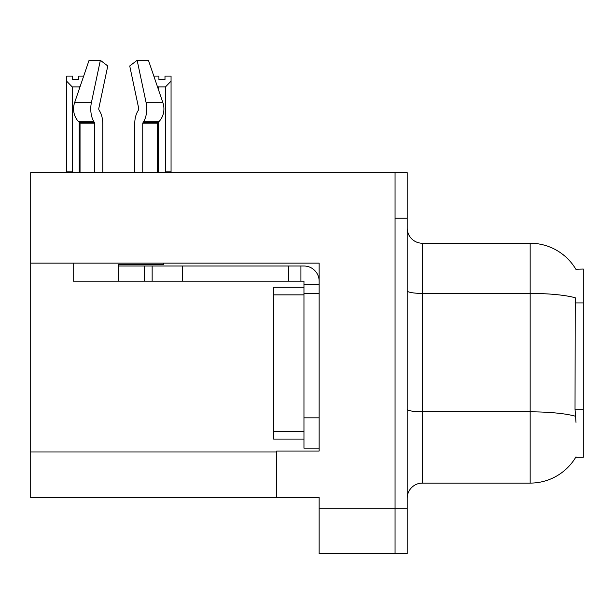 <?xml version="1.0" encoding="UTF-8"?>
<svg xmlns="http://www.w3.org/2000/svg" width="614" height="614" viewBox="0 0 614 614"><rect width="100%" height="100%" fill="white"/><g stroke="black" fill="none" stroke-linecap="round" stroke-linejoin="round"><path stroke-width="0.92" d="M30.7 263.13L319.142 263.13L319.142 451.067L276.638 451.067L276.638 497.524L30.7 497.524L30.7 172.649L395.055 172.649L395.055 553.698L319.142 553.698L319.142 508.154L395.055 508.154L395.055 553.698L407.197 553.698L407.197 508.154L395.055 508.154L395.055 218.193L407.197 218.193L407.197 508.154M276.638 497.524L319.142 497.524L319.142 508.154M575.848 269.239A53.134 53.134 0 0 0 530.166 243.236A53.134 53.134 0 0 1 575.848 269.239L583.3 269.047L583.3 457.292L575.732 457.292L576.001 456.839A53.134 53.134 0 0 1 530.166 483.103A53.134 53.134 0 0 0 575.732 457.292M407.197 498.284A15.181 15.181 0 0 1 422.378 483.103L530.166 483.103L530.166 243.236A53.134 53.134 0 0 1 575.732 269.047A53.134 53.134 0 0 0 530.166 243.236L422.378 243.236A15.181 15.181 0 0 1 407.197 228.055A15.181 15.181 0 0 0 422.378 243.236L422.378 483.103A15.181 15.181 0 0 0 407.197 498.284M576.001 422.378L575.026 409.185L575.241 297.759A53.134 9.225 180 0 0 530.166 293.415L422.378 293.415A15.181 2.633 -0 0 1 407.197 290.783M395.055 172.649L407.197 172.649L407.197 218.193M153.822 76.09L158.919 76.09L158.919 79.69L164.989 79.69L158.919 79.69M164.989 79.69L164.989 76.09L171.06 76.09L171.06 81.14L165.442 86.935L158.466 86.935L158.466 89.682M166.187 172.649L165.442 171.889L171.06 171.889L171.06 172.649L171.06 81.14M165.442 171.889L165.442 86.935M158.466 122.094L158.466 171.889L157.714 172.649M158.466 86.935L157.33 86.359M158.466 171.889L157.468 171.889M78.761 79.69L72.682 79.69L78.761 79.69L78.761 76.09L83.681 76.09M80.135 86.482L79.214 86.935L72.237 86.935L66.611 81.14L66.611 76.09L72.682 76.09L72.682 79.69M72.237 86.935L72.237 171.889L66.611 171.889L66.611 172.649M72.237 171.889L71.485 172.649M66.611 81.14L66.611 171.889M80.035 171.889L79.214 171.889L79.214 122.27M79.214 89.183L79.214 86.935M79.958 172.649L79.214 171.889M138.48 110.013A1.52 0.798 90 0 0 138.687 108.317A1.52 0.798 90 0 1 138.48 110.013A1.52 0.798 90 0 0 138.687 108.317A1.52 0.798 90 0 1 138.48 110.013L137.666 111.395A16.701 8.796 -90 0 0 134.742 123.821L134.742 172.649M163.6 263.13L163.6 264.496L118.755 264.496L118.755 266.008L152.149 266.008L152.149 281.189L73.204 281.189L73.204 263.13M142.74 172.649L142.74 123.821A1.52 0.798 90 0 1 143.008 122.693L143.814 121.319A16.701 8.796 -90 0 0 146.109 102.661L137.145 60.302L148.434 60.302L162.894 102.661A16.701 14.191 90 0 1 159.203 121.319L157.89 122.693A1.52 1.289 -90 0 0 157.468 123.821L157.468 172.649M102.761 172.649L102.761 123.821A16.701 8.796 90 0 0 99.836 111.395L99.023 110.013A1.52 0.798 -90 0 1 98.816 108.317L107.78 65.959L100.358 60.302L91.394 102.661A16.701 8.796 90 0 0 93.689 121.319L94.495 122.693A1.52 0.798 -90 0 1 94.763 123.821L94.763 172.649M80.035 172.649L80.035 123.821A1.52 1.289 90 0 0 79.613 122.693L78.308 121.319A16.701 14.191 -90 0 1 74.609 102.661L89.068 60.302L100.358 60.302M98.816 108.317A1.52 0.798 -90 0 0 99.023 110.013L99.836 111.395M137.145 60.302L129.723 65.959L138.687 108.317M93.689 121.319L78.308 121.319L79.613 122.693L94.495 122.693M152.149 266.008L303.961 266.008A15.181 15.181 0 0 1 319.142 281.197M152.149 281.189L303.961 281.189L303.961 284.228L319.142 284.228M303.961 448.189L319.142 448.189L303.961 448.189L303.961 284.228M300.921 281.189L300.921 266.008M319.142 293.338L303.961 293.338L303.961 287.268L273.598 287.268L273.598 294.858L303.961 294.858M288.78 281.189L288.78 266.008M303.961 439.079L273.598 439.079L273.598 294.858M30.7 451.981L276.638 451.981M583.3 302.917L575.026 302.917M583.3 409.185L575.026 409.185M575.41 416.223A53.134 9.225 180 0 0 530.166 411.833L422.378 411.833A15.181 2.633 0 0 1 407.197 409.2M118.755 281.189L118.755 266.008M157.468 123.821L142.74 123.821M94.763 123.821L80.035 123.821M91.394 102.661L74.609 102.661M162.894 102.661L146.109 102.661M159.203 121.319L143.814 121.319M157.89 122.693L143.008 122.693M319.142 417.827L303.961 417.827M182.512 281.189L182.512 266.008M144.559 281.189L144.559 266.008M273.598 431.488L303.961 431.488"/></g></svg>
